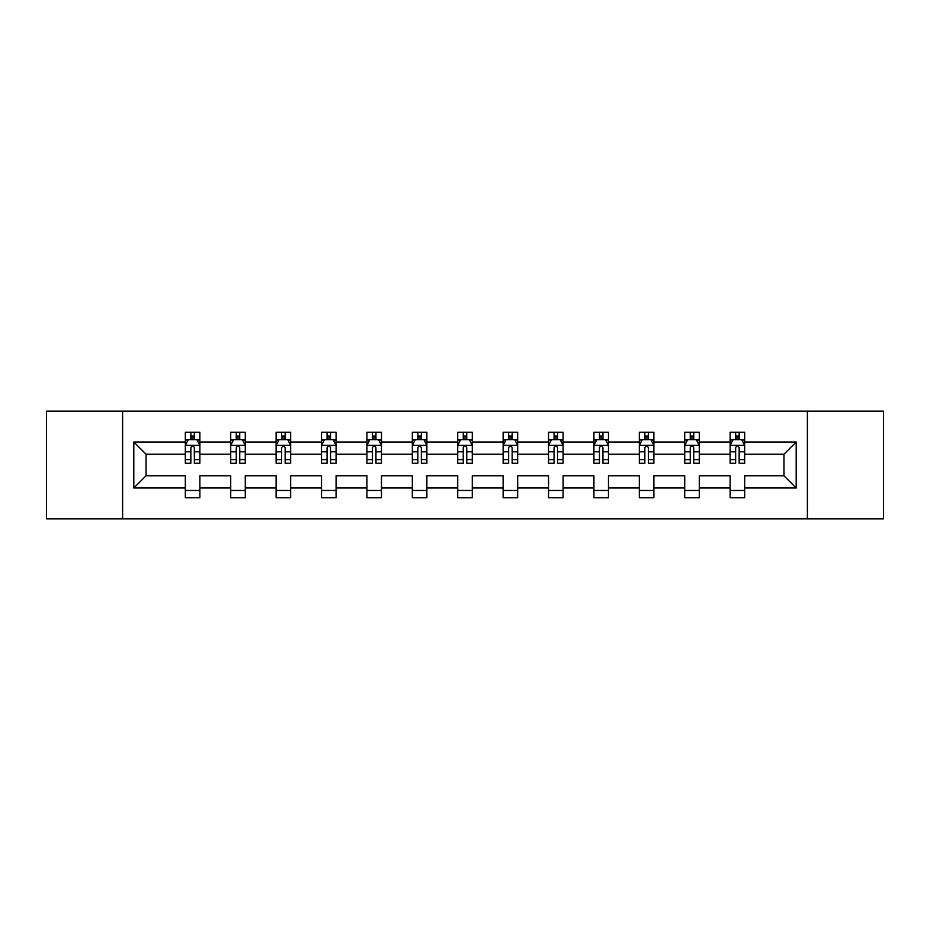 <?xml version="1.0" encoding="UTF-8"?>
<svg xmlns="http://www.w3.org/2000/svg" width="930" height="930" viewBox="0 0 930 930"><rect width="100%" height="100%" fill="white"/><g stroke="black" fill="none" stroke-linecap="round" stroke-linejoin="round"><path stroke-width="1.4" d="M807.391 518.835L883.5 518.835L883.5 411.165L807.391 411.165L807.391 518.835L122.609 518.835L122.609 411.165L46.5 411.165L46.5 518.835L122.609 518.835M744.674 487.994L744.674 475.765L783.967 475.765L796.196 487.994L744.674 487.994L744.674 497.736L730.131 497.736L730.131 487.994L699.279 487.994L699.279 497.736L684.724 497.736L684.724 487.994L653.883 487.994L653.883 497.736L639.329 497.736L639.329 487.994L608.476 487.994L608.476 497.736L593.921 497.736L593.921 487.994L563.08 487.994L563.08 497.736L548.526 497.736L548.526 487.994L517.673 487.994L517.673 497.736L503.13 497.736L503.13 487.994L472.277 487.994L472.277 497.736L457.723 497.736L457.723 487.994L426.87 487.994L426.87 497.736L412.327 497.736L412.327 487.994L381.474 487.994L381.474 497.736L366.92 497.736L366.92 487.994L336.079 487.994L336.079 497.736L321.524 497.736L321.524 487.994L290.672 487.994L290.672 497.736L276.117 497.736L276.117 487.994L245.276 487.994L245.276 497.736L230.721 497.736L230.721 487.994L199.869 487.994L199.869 497.736L185.326 497.736L185.326 487.994L133.804 487.994L133.804 442.006L185.326 442.006L185.326 432.264L199.869 432.264L199.869 442.006L230.721 442.006L230.721 432.264L245.276 432.264L245.276 442.006L276.117 442.006L276.117 432.264L290.672 432.264L290.672 442.006L321.524 442.006L321.524 432.264L336.079 432.264L336.079 442.006L366.92 442.006L366.92 432.264L381.474 432.264L381.474 442.006L412.327 442.006L412.327 432.264L426.87 432.264L426.87 442.006L457.723 442.006L457.723 432.264L472.277 432.264L472.277 442.006L503.13 442.006L503.13 432.264L517.673 432.264L517.673 442.006L548.526 442.006L548.526 432.264L563.08 432.264L563.08 442.006L593.921 442.006L593.921 432.264L608.476 432.264L608.476 442.006L639.329 442.006L639.329 432.264L653.883 432.264L653.883 442.006L684.724 442.006L684.724 432.264L699.279 432.264L699.279 442.006L730.131 442.006L730.131 432.264L744.674 432.264L744.674 442.006L796.196 442.006L796.196 487.994M807.391 411.165L122.609 411.165M730.131 442.006L730.131 454.235L699.279 454.235L699.279 442.006M699.279 487.994L699.279 475.765L730.131 475.765L730.131 487.994M684.724 442.006L684.724 454.235L653.883 454.235L653.883 442.006M653.883 487.994L653.883 475.765L684.724 475.765L684.724 487.994M639.329 442.006L639.329 454.235L608.476 454.235L608.476 442.006M608.476 487.994L608.476 475.765L639.329 475.765L639.329 487.994M593.921 442.006L593.921 454.235L563.08 454.235L563.08 442.006M563.08 487.994L563.08 475.765L593.921 475.765L593.921 487.994M548.526 442.006L548.526 454.235L517.673 454.235L517.673 442.006M517.673 487.994L517.673 475.765L548.526 475.765L548.526 487.994M503.13 442.006L503.13 454.235L472.277 454.235L472.277 442.006M472.277 487.994L472.277 475.765L503.13 475.765L503.13 487.994M457.723 442.006L457.723 454.235L426.87 454.235L426.87 442.006M426.87 487.994L426.87 475.765L457.723 475.765L457.723 487.994M412.327 442.006L412.327 454.235L381.474 454.235L381.474 442.006M381.474 487.994L381.474 475.765L412.327 475.765L412.327 487.994M366.92 442.006L366.92 454.235L336.079 454.235L336.079 442.006M336.079 487.994L336.079 475.765L366.92 475.765L366.92 487.994M321.524 442.006L321.524 454.235L290.672 454.235L290.672 442.006M290.672 487.994L290.672 475.765L321.524 475.765L321.524 487.994M276.117 442.006L276.117 454.235L245.276 454.235L245.276 442.006M245.276 487.994L245.276 475.765L276.117 475.765L276.117 487.994M230.721 442.006L230.721 454.235L199.869 454.235L199.869 442.006M199.869 487.994L199.869 475.765L230.721 475.765L230.721 487.994M185.326 442.006L185.326 454.235L146.033 454.235L146.033 475.765L185.326 475.765L185.326 487.994M133.804 442.006L146.033 454.235M783.967 475.765L783.967 454.235L744.674 454.235L744.674 442.006M735.653 439.53L739.152 439.53M690.258 439.53L693.745 439.53M644.85 439.53L648.35 439.53M599.455 439.53L602.942 439.53M554.059 439.53L557.547 439.53M508.652 439.53L512.151 439.53M463.256 439.53L466.744 439.53M417.849 439.53L421.348 439.53M372.453 439.53L375.941 439.53M327.058 439.53L330.545 439.53M281.651 439.53L285.15 439.53M236.255 439.53L239.742 439.53M190.848 439.53L194.347 439.53M185.326 490.47L199.869 490.47M230.721 490.47L245.276 490.47M276.117 490.47L290.672 490.47M321.524 490.47L336.079 490.47M366.92 490.47L381.474 490.47M412.327 490.47L426.87 490.47M457.723 490.47L472.277 490.47M503.13 490.47L517.673 490.47M548.526 490.47L563.08 490.47M593.921 490.47L608.476 490.47M639.329 490.47L653.883 490.47M684.724 490.47L699.279 490.47M730.131 490.47L744.674 490.47M146.033 475.765L133.804 487.994M796.196 442.006L783.967 454.235M194.347 436.042L190.848 436.042M188.058 440.029L185.326 440.029L185.326 432.264L190.848 432.264L190.848 439.681M185.326 459.606L185.326 463.256L190.848 463.256L190.848 459.606L185.326 459.606L185.326 454.235M199.869 454.235L199.869 463.256L194.347 463.256L194.347 447.679C193.184 445.447 192.022 445.447 190.848 447.679L190.848 459.606M197.137 440.029L199.869 440.029L199.869 432.264L194.347 432.264L194.347 439.681M199.869 445.505L196.962 439.681L188.232 439.681L185.326 445.505M239.742 436.042L236.255 436.042M233.453 440.029L230.721 440.029L230.721 432.264L236.255 432.264L236.255 439.681M230.721 459.606L230.721 463.256L236.255 463.256L236.255 459.606L230.721 459.606L230.721 454.235M245.276 454.235L245.276 463.256L239.742 463.256L239.742 447.679C238.58 445.447 237.417 445.447 236.255 447.679L236.255 459.606M242.532 440.029L245.276 440.029L245.276 432.264L239.742 432.264L239.742 439.681M245.276 445.505L242.358 439.681L233.628 439.681L230.721 445.505M285.15 436.042L281.651 436.042M278.861 440.029L276.117 440.029L276.117 432.264L281.651 432.264L281.651 439.681M276.117 459.606L276.117 463.256L281.651 463.256L281.651 459.606L276.117 459.606L276.117 454.235M290.672 454.235L290.672 463.256L285.15 463.256L285.15 447.679C283.987 445.447 282.813 445.447 281.651 447.679L281.651 459.606M287.94 440.029L290.672 440.029L290.672 432.264L285.15 432.264L285.15 439.681M290.672 445.505L287.765 439.681L279.035 439.681L276.117 445.505M330.545 436.042L327.058 436.042M324.256 440.029L321.524 440.029L321.524 432.264L327.058 432.264L327.058 439.681M321.524 459.606L321.524 463.256L327.058 463.256L327.058 459.606L321.524 459.606L321.524 454.235M336.079 454.235L336.079 463.256L330.545 463.256L330.545 447.679C329.383 445.447 328.22 445.447 327.058 447.679L327.058 459.606M333.335 440.029L336.079 440.029L336.079 432.264L330.545 432.264L330.545 439.681M336.079 445.505L333.161 439.681L324.43 439.681L321.524 445.505M375.941 436.042L372.453 436.042M369.663 440.029L366.92 440.029L366.92 432.264L372.453 432.264L372.453 439.681M366.92 459.606L366.92 463.256L372.453 463.256L372.453 459.606L366.92 459.606L366.92 454.235M381.474 454.235L381.474 463.256L375.941 463.256L375.941 447.679C374.778 445.447 373.616 445.447 372.453 447.679L372.453 459.606M378.743 440.029L381.474 440.029L381.474 432.264L375.941 432.264L375.941 439.681M381.474 445.505L378.568 439.681L369.838 439.681L366.92 445.505M421.348 436.042L417.849 436.042M415.059 440.029L412.327 440.029L412.327 432.264L417.849 432.264L417.849 439.681M412.327 459.606L412.327 463.256L417.849 463.256L417.849 459.606L412.327 459.606L412.327 454.235M426.87 454.235L426.87 463.256L421.348 463.256L421.348 447.679C420.186 445.447 419.023 445.447 417.849 447.679L417.849 459.606M424.138 440.029L426.87 440.029L426.87 432.264L421.348 432.264L421.348 439.681M426.87 445.505L423.964 439.681L415.233 439.681L412.327 445.505M466.744 436.042L463.256 436.042M460.455 440.029L457.723 440.029L457.723 432.264L463.256 432.264L463.256 439.681M457.723 459.606L457.723 463.256L463.256 463.256L463.256 459.606L457.723 459.606L457.723 454.235M472.277 454.235L472.277 463.256L466.744 463.256L466.744 447.679C465.581 445.447 464.419 445.447 463.256 447.679L463.256 459.606M469.545 440.029L472.277 440.029L472.277 432.264L466.744 432.264L466.744 439.681M472.277 445.505L469.371 439.681L460.629 439.681L457.723 445.505M512.151 436.042L508.652 436.042M505.862 440.029L503.13 440.029L503.13 432.264L508.652 432.264L508.652 439.681M503.13 459.606L503.13 463.256L508.652 463.256L508.652 459.606L503.13 459.606L503.13 454.235M517.673 454.235L517.673 463.256L512.151 463.256L512.151 447.679C510.989 445.447 509.814 445.447 508.652 447.679L508.652 459.606M514.941 440.029L517.673 440.029L517.673 432.264L512.151 432.264L512.151 439.681M517.673 445.505L514.767 439.681L506.036 439.681L503.13 445.505M557.547 436.042L554.059 436.042M551.258 440.029L548.526 440.029L548.526 432.264L554.059 432.264L554.059 439.681M548.526 459.606L548.526 463.256L554.059 463.256L554.059 459.606L548.526 459.606L548.526 454.235M563.08 454.235L563.08 463.256L557.547 463.256L557.547 447.679C556.384 445.447 555.222 445.447 554.059 447.679L554.059 459.606M560.337 440.029L563.08 440.029L563.08 432.264L557.547 432.264L557.547 439.681M563.08 445.505L560.162 439.681L551.432 439.681L548.526 445.505M602.942 436.042L599.455 436.042M596.665 440.029L593.921 440.029L593.921 432.264L599.455 432.264L599.455 439.681M593.921 459.606L593.921 463.256L599.455 463.256L599.455 459.606L593.921 459.606L593.921 454.235M608.476 454.235L608.476 463.256L602.942 463.256L602.942 447.679C601.78 445.447 600.617 445.447 599.455 447.679L599.455 459.606M605.744 440.029L608.476 440.029L608.476 432.264L602.942 432.264L602.942 439.681M608.476 445.505L605.569 439.681L596.839 439.681L593.921 445.505M648.35 436.042L644.85 436.042M642.06 440.029L639.329 440.029L639.329 432.264L644.85 432.264L644.85 439.681M639.329 459.606L639.329 463.256L644.85 463.256L644.85 459.606L639.329 459.606L639.329 454.235M653.883 454.235L653.883 463.256L648.35 463.256L648.35 447.679C647.187 445.447 646.025 445.447 644.85 447.679L644.85 459.606M651.14 440.029L653.883 440.029L653.883 432.264L648.35 432.264L648.35 439.681M653.883 445.505L650.965 439.681L642.235 439.681L639.329 445.505M693.745 436.042L690.258 436.042M687.468 440.029L684.724 440.029L684.724 432.264L690.258 432.264L690.258 439.681M684.724 459.606L684.724 463.256L690.258 463.256L690.258 459.606L684.724 459.606L684.724 454.235M699.279 454.235L699.279 463.256L693.745 463.256L693.745 447.679C692.583 445.447 691.42 445.447 690.258 447.679L690.258 459.606M696.547 440.029L699.279 440.029L699.279 432.264L693.745 432.264L693.745 439.681M699.279 445.505L696.372 439.681L687.642 439.681L684.724 445.505M739.152 436.042L735.653 436.042M732.863 440.029L730.131 440.029L730.131 432.264L735.653 432.264L735.653 439.681M730.131 459.606L730.131 463.256L735.653 463.256L735.653 459.606L730.131 459.606L730.131 454.235M744.674 454.235L744.674 463.256L739.152 463.256L739.152 447.679C737.99 445.447 736.827 445.447 735.653 447.679L735.653 459.606M741.942 440.029L744.674 440.029L744.674 432.264L739.152 432.264L739.152 439.681M744.674 445.505L741.768 439.681L733.038 439.681L730.131 445.505M199.799 445.354L185.395 445.354M199.869 459.606L194.347 459.606M190.848 451.806L185.326 451.806M199.869 451.806L194.347 451.806M194.347 437.891L190.848 437.891M245.195 445.354L230.791 445.354M245.276 459.606L239.742 459.606M236.255 451.806L230.721 451.806M245.276 451.806L239.742 451.806M239.742 437.891L236.255 437.891M290.602 445.354L276.198 445.354M290.672 459.606L285.15 459.606M281.651 451.806L276.117 451.806M290.672 451.806L285.15 451.806M285.15 437.891L281.651 437.891M335.997 445.354L321.594 445.354M336.079 459.606L330.545 459.606M327.058 451.806L321.524 451.806M336.079 451.806L330.545 451.806M330.545 437.891L327.058 437.891M381.405 445.354L367.001 445.354M381.474 459.606L375.941 459.606M372.453 451.806L366.92 451.806M381.474 451.806L375.941 451.806M375.941 437.891L372.453 437.891M426.8 445.354L412.397 445.354M426.87 459.606L421.348 459.606M417.849 451.806L412.327 451.806M426.87 451.806L421.348 451.806M421.348 437.891L417.849 437.891M472.208 445.354L457.793 445.354M472.277 459.606L466.744 459.606M463.256 451.806L457.723 451.806M472.277 451.806L466.744 451.806M466.744 437.891L463.256 437.891M517.603 445.354L503.2 445.354M517.673 459.606L512.151 459.606M508.652 451.806L503.13 451.806M517.673 451.806L512.151 451.806M512.151 437.891L508.652 437.891M562.999 445.354L548.595 445.354M563.08 459.606L557.547 459.606M554.059 451.806L548.526 451.806M563.08 451.806L557.547 451.806M557.547 437.891L554.059 437.891M608.406 445.354L594.003 445.354M608.476 459.606L602.942 459.606M599.455 451.806L593.921 451.806M608.476 451.806L602.942 451.806M602.942 437.891L599.455 437.891M653.802 445.354L639.398 445.354M653.883 459.606L648.35 459.606M644.85 451.806L639.329 451.806M653.883 451.806L648.35 451.806M648.35 437.891L644.85 437.891M699.209 445.354L684.806 445.354M699.279 459.606L693.745 459.606M690.258 451.806L684.724 451.806M699.279 451.806L693.745 451.806M693.745 437.891L690.258 437.891M744.605 445.354L730.201 445.354M744.674 459.606L739.152 459.606M735.653 451.806L730.131 451.806M744.674 451.806L739.152 451.806M739.152 437.891L735.653 437.891"/></g></svg>

